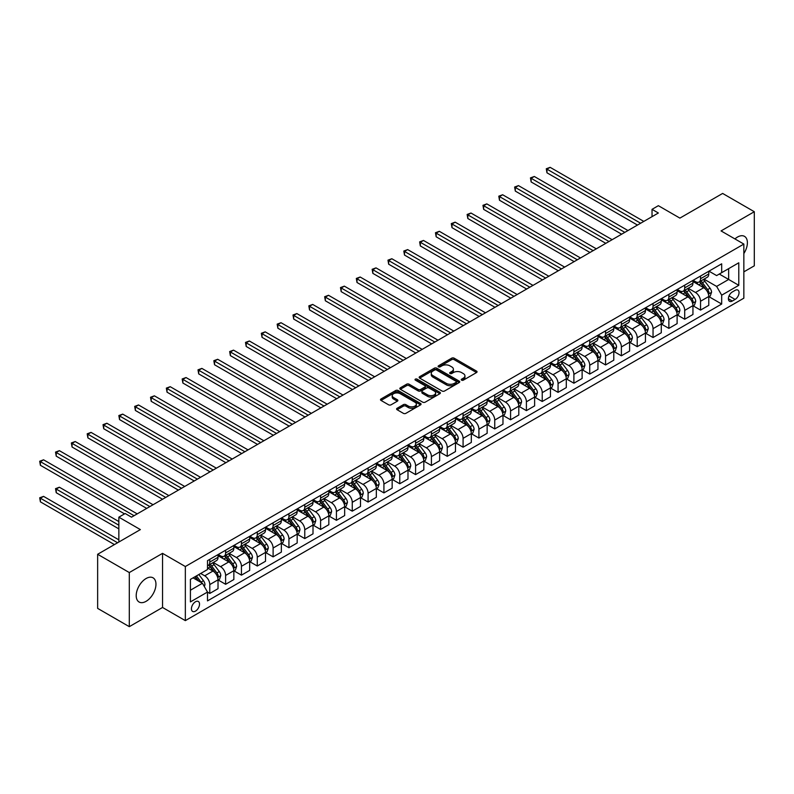 <?xml version="1.0" encoding="UTF-8"?>
<svg xmlns="http://www.w3.org/2000/svg" width="794" height="794" viewBox="0 0 794 794"><rect width="100%" height="100%" fill="white"/><g stroke="black" fill="none" stroke-linecap="round" stroke-linejoin="round"><path stroke-width="1.19" d="M461.592 380.167A1.231 0.715 0 0 0 463.339 380.167L476.539 372.545A1.757 1.012 0 0 0 477.055 371.82A1.757 1.012 0 0 0 476.539 371.106L454.168 358.183A1.757 1.012 0 0 0 451.677 358.183L438.467 365.816A1.231 0.715 0 0 0 438.109 366.312A1.231 0.715 0 0 0 438.467 366.818A1.231 0.715 0 0 0 440.213 366.818L441.921 365.836A5.627 3.245 0 0 1 449.88 365.836L451.746 366.907A5.627 3.245 0 0 1 453.394 369.2A5.627 3.245 0 0 1 451.746 371.503L450.029 372.485A1.231 0.715 0 0 0 449.672 372.991A1.231 0.715 0 0 0 450.029 373.488A1.231 0.715 0 0 0 451.776 373.488L453.483 372.505A5.627 3.245 0 0 1 461.433 372.505L463.299 373.587A5.627 3.245 0 0 1 464.947 375.88A5.627 3.245 0 0 1 463.299 378.172L461.592 379.165A1.231 0.715 0 0 0 461.235 379.661A1.231 0.715 0 0 0 461.592 380.167L461.592 379.165M146.086 601.326A13.974 8.069 120 0 0 155.207 589.019A13.974 8.069 120 0 0 153.063 577.824A13.974 8.069 120 0 0 146.086 578.518A13.974 8.069 120 0 0 136.955 590.825A13.974 8.069 120 0 0 139.099 602.021A13.974 8.069 120 0 0 146.086 601.326M743.849 253.554A13.974 8.069 120 0 0 744.504 236.364A13.974 8.069 120 0 0 737.517 237.049A13.974 8.069 120 0 0 734.946 238.934M195.473 611.132A5.727 3.305 120 0 0 199.215 606.08A5.727 3.305 120 0 0 198.341 601.485A5.727 3.305 120 0 0 195.473 601.773A5.727 3.305 120 0 0 191.731 606.814A5.727 3.305 120 0 0 192.605 611.41A5.727 3.305 120 0 0 195.473 611.132M397.109 408.285A1.757 1.012 0 0 0 396.593 408.999A1.757 1.012 0 0 0 397.109 409.714L403.382 413.346A1.757 1.012 0 0 0 405.873 413.346L420.542 404.871A1.757 1.012 0 0 0 421.058 404.156A1.757 1.012 0 0 0 420.542 403.441L398.161 390.519A1.757 1.012 0 0 0 395.68 390.519L381.011 398.985A1.757 1.012 0 0 0 380.495 399.71A1.757 1.012 0 0 0 381.011 400.424L388.594 404.801A1.757 1.012 0 0 0 391.075 404.801L397.357 401.178A1.757 1.012 0 0 0 397.873 400.464A1.757 1.012 0 0 0 397.357 399.739L393.596 397.576A4.704 2.719 0 0 1 392.216 395.65A4.704 2.719 0 0 1 395.124 393.139A4.704 2.719 0 0 1 400.245 393.735L414.974 402.24A4.704 2.719 0 0 1 416.354 404.156A4.704 2.719 0 0 1 413.456 406.667A4.704 2.719 0 0 1 408.324 406.071L405.873 404.662A1.757 1.012 0 0 0 403.382 404.662L397.109 408.285L397.109 409.714M743.849 271.856L754.3 265.821L754.3 211.72L722.639 193.438L679.892 218.112L658.365 205.686L652.033 209.338L658.365 213L131.516 517.172L125.184 513.51L118.852 517.172L118.852 542.034M129.303 572.553L129.303 626.664L162.542 607.47L162.542 553.358L129.303 572.553L97.642 554.281L140.379 529.598L118.852 517.172M162.542 553.358L185.339 566.529L743.849 244.076L743.849 298.177L185.339 620.63L185.339 566.529M754.3 211.72L721.051 230.915L743.849 244.076M442.05 391.025A1.757 1.012 0 0 0 444.531 391.025L459.2 382.549A1.757 1.012 0 0 0 459.716 381.835A1.757 1.012 0 0 0 459.2 381.12L436.829 368.198A1.757 1.012 0 0 0 434.338 368.198L419.669 376.664A1.757 1.012 0 0 0 419.153 377.388A1.757 1.012 0 0 0 419.669 378.103L442.05 391.025M415.867 380.435A1.231 0.715 0 0 1 417.118 380.604L417.118 379.145L439.866 392.276A1.757 1.012 0 0 1 440.382 393A1.757 1.012 0 0 1 439.866 393.715L425.197 402.181A1.757 1.012 0 0 1 422.716 402.181L400.335 389.268L400.335 387.829A1.757 1.012 0 0 0 399.829 388.544A1.757 1.012 0 0 0 400.335 389.268M400.335 387.829L406.617 384.207A1.757 1.012 0 0 1 409.099 384.207L418.18 389.447A1.757 1.012 0 0 0 420.661 389.447L424.83 387.035A1.757 1.012 0 0 0 425.346 386.321A1.757 1.012 0 0 0 424.83 385.606L415.381 380.147A1.231 0.715 0 0 1 415.024 379.651A1.231 0.715 0 0 1 415.778 378.986A1.231 0.715 0 0 1 417.118 379.145M129.303 626.664L97.642 608.383L97.642 554.281M735.115 290.356L732.326 291.964A5.548 3.206 120 0 0 728.703 296.857A5.548 3.206 120 0 0 729.547 301.303A5.548 3.206 120 0 0 732.326 301.035L735.115 299.427A5.548 3.206 120 0 0 738.738 294.534A5.548 3.206 120 0 0 737.894 290.078A5.548 3.206 120 0 0 735.115 290.356M708.963 271.161L716.625 275.587L721.686 272.66L721.686 263.816L207.502 560.673L207.502 569.526L190.411 579.392L190.411 601.912L207.502 592.046L207.502 600.889L721.686 304.033L721.686 295.179L716.625 286.406L704.03 279.141M721.686 272.66L738.787 262.794L738.787 285.314L721.686 295.179M162.542 607.47L185.339 620.63M652.033 209.338L652.033 216.653M719.285 274.049L728.654 279.458L728.654 268.64L738.787 262.794M716.625 286.406L728.654 279.458L738.787 285.314M190.411 590.22L202.44 583.272L193.071 577.853M207.502 592.116L209.785 593.436L209.785 584.582A7.166 4.139 -120 0 0 204.723 575.809L200.664 573.466M209.785 593.436L218.022 588.682L218.022 579.828A7.166 4.139 -120 0 0 212.951 571.055L207.502 567.918M218.211 580.017L225.615 584.295L225.615 575.442A7.166 4.139 -120 0 0 220.553 566.668L213.278 562.47M225.615 584.295L233.853 579.541L233.853 570.697A7.166 4.139 -120 0 0 228.781 561.914L218.022 555.701M234.041 570.876L241.445 575.154L241.445 566.311A7.166 4.139 -120 0 0 236.384 557.527L229.109 553.329M241.445 575.154L249.683 570.4L249.683 561.557A7.166 4.139 -120 0 0 244.612 552.783L233.853 546.56M249.872 561.735L257.276 566.013L257.276 557.17A7.166 4.139 -120 0 0 252.214 548.396L244.939 544.188M257.276 566.013L265.514 561.259L265.514 552.416A7.166 4.139 -120 0 0 260.442 543.642L249.683 537.429M265.702 552.594L273.106 556.872L273.106 548.029A7.166 4.139 -120 0 0 268.044 539.255L260.769 535.057M273.106 556.872L281.344 552.118L281.344 543.275A7.166 4.139 -120 0 0 276.272 534.501L265.514 528.288M281.533 543.453L288.937 547.731L288.937 538.888A7.166 4.139 -120 0 0 283.875 530.114L276.6 525.916M288.937 547.731L297.174 542.977L297.174 534.134A7.166 4.139 -120 0 0 292.103 525.36L281.344 519.147M297.363 534.312L304.767 538.59L304.767 529.747A7.166 4.139 -120 0 0 299.705 520.973L292.43 516.775M304.767 538.59L313.005 533.846L313.005 524.993A7.166 4.139 -120 0 0 307.933 516.219L297.174 510.006M313.193 525.181L320.597 529.459L320.597 520.606A7.166 4.139 -120 0 0 315.536 511.832L308.261 507.634M320.597 529.459L328.835 524.705L328.835 515.852A7.166 4.139 -120 0 0 323.763 507.078L313.005 500.865M329.024 516.04L336.428 520.318L336.428 511.465A7.166 4.139 -120 0 0 331.366 502.691L324.091 498.493M336.428 520.318L344.665 515.564L344.665 506.711A7.166 4.139 -120 0 0 339.594 497.937L328.835 491.724M344.854 506.9L352.258 511.177L352.258 502.324A7.166 4.139 -120 0 0 347.196 493.55L339.921 489.352M352.258 511.177L360.496 506.423L360.496 497.57A7.166 4.139 -120 0 0 355.424 488.796L344.665 482.583M360.684 497.759L368.088 502.036L368.088 493.183A7.166 4.139 -120 0 0 363.027 484.409L355.752 480.211M368.088 502.036L376.326 497.282L376.326 488.439A7.166 4.139 -120 0 0 371.255 479.665L360.496 473.442M376.515 488.618L383.919 492.895L383.919 484.052A7.166 4.139 -120 0 0 378.857 475.269L371.582 471.07M383.919 492.895L392.157 488.141L392.157 479.298A7.166 4.139 -120 0 0 387.095 470.524L376.326 464.301M392.345 479.477L399.759 483.754L399.759 474.911A7.166 4.139 -120 0 0 394.687 466.138L387.412 461.929M399.759 483.754L407.987 479L407.987 470.157A7.166 4.139 -120 0 0 402.925 461.383L392.157 455.17M408.176 470.336L415.59 474.613L415.59 465.77A7.166 4.139 -120 0 0 410.518 456.997L403.243 452.798M415.59 474.613L423.817 469.859L423.817 461.016A7.166 4.139 -120 0 0 418.756 452.243L407.987 446.029M424.006 461.195L431.42 465.473L431.42 456.629A7.166 4.139 -120 0 0 426.348 447.856L419.073 443.657M431.42 465.473L439.648 460.719L439.648 451.875A7.166 4.139 -120 0 0 434.586 443.102L423.817 436.889M439.836 452.054L447.25 456.332L447.25 447.488A7.166 4.139 -120 0 0 442.179 438.715L434.904 434.517M447.25 456.332L455.478 451.588L455.478 442.734A7.166 4.139 -120 0 0 450.416 433.961L439.648 427.748M455.667 442.923L463.081 447.201L463.081 438.348A7.166 4.139 -120 0 0 458.009 429.574L450.734 425.376M463.081 447.201L471.308 442.447L471.308 433.593A7.166 4.139 -120 0 0 466.247 424.82L455.478 418.607M471.497 433.782L478.911 438.06L478.911 429.207A7.166 4.139 -120 0 0 473.839 420.433L466.564 416.235M478.911 438.06L487.139 433.306L487.139 424.453A7.166 4.139 -120 0 0 482.077 415.679L471.308 409.466M487.327 424.641L494.741 428.919L494.741 420.066A7.166 4.139 -120 0 0 489.67 411.292L482.395 407.094M494.741 428.919L502.969 424.165L502.969 415.312A7.166 4.139 -120 0 0 497.907 406.538L487.139 400.325M503.158 415.5L510.572 419.778L510.572 410.925A7.166 4.139 -120 0 0 505.5 402.151L498.235 397.953M510.572 419.778L518.8 415.024L518.8 406.181A7.166 4.139 -120 0 0 513.738 397.407L502.969 391.184M518.988 406.359L526.402 410.637L526.402 401.794A7.166 4.139 -120 0 0 521.33 393.01L514.065 388.812M526.402 410.637L534.63 405.883L534.63 397.04A7.166 4.139 -120 0 0 529.568 388.266L518.8 382.043M534.819 397.218L542.233 401.496L542.233 392.653A7.166 4.139 -120 0 0 537.161 383.879L529.896 379.671M542.233 401.496L550.46 396.742L550.46 387.899A7.166 4.139 -120 0 0 545.399 379.125L534.63 372.912M550.649 388.077L558.063 392.355L558.063 383.512A7.166 4.139 -120 0 0 553.001 374.738L545.726 370.54M558.063 392.355L566.291 387.601L566.291 378.758A7.166 4.139 -120 0 0 561.229 369.984L550.46 363.771M566.479 378.937L573.893 383.214L573.893 374.371A7.166 4.139 -120 0 0 568.832 365.597L561.557 361.399M573.893 383.214L582.121 378.46L582.121 369.617A7.166 4.139 -120 0 0 577.059 360.843L566.291 354.63M582.32 369.796L589.724 374.073L589.724 365.23A7.166 4.139 -120 0 0 584.662 356.456L577.387 352.258M589.724 374.073L597.951 369.329L597.951 360.476A7.166 4.139 -120 0 0 592.89 351.702L582.121 345.489M598.15 360.665L605.554 364.942L605.554 356.089A7.166 4.139 -120 0 0 600.492 347.315L593.217 343.117M605.554 364.942L613.782 360.188L613.782 351.335A7.166 4.139 -120 0 0 608.72 342.561L597.951 336.348M613.98 351.524L621.384 355.801L621.384 346.948A7.166 4.139 -120 0 0 616.323 338.175L609.048 333.976M621.384 355.801L629.612 351.047L629.612 342.194A7.166 4.139 -120 0 0 624.55 333.42L613.782 327.207M629.811 342.383L637.215 346.66L637.215 337.807A7.166 4.139 -120 0 0 632.153 329.034L624.878 324.835M637.215 346.66L645.453 341.906L645.453 333.053A7.166 4.139 -120 0 0 640.381 324.28L629.612 318.066M645.641 333.242L653.045 337.519L653.045 328.666A7.166 4.139 -120 0 0 647.983 319.893L640.708 315.694M653.045 337.519L661.283 332.765L661.283 323.922A7.166 4.139 -120 0 0 656.211 315.149L645.453 308.926M661.471 324.101L668.876 328.379L668.876 319.535A7.166 4.139 -120 0 0 663.814 310.762L656.539 306.553M668.876 328.379L677.113 323.624L677.113 314.781A7.166 4.139 -120 0 0 672.042 306.008L661.283 299.785M677.302 314.96L684.706 319.238L684.706 310.394A7.166 4.139 -120 0 0 679.644 301.621L672.369 297.422M684.706 319.238L692.944 314.484L692.944 305.64A7.166 4.139 -120 0 0 687.872 296.867L677.113 290.654M693.132 305.819L700.536 310.097L700.536 301.254A7.166 4.139 -120 0 0 695.475 292.48L688.2 288.282M700.536 310.097L708.774 305.343L708.774 296.499A7.166 4.139 -120 0 0 703.702 287.726L692.944 281.513M693.132 280.302L695.475 281.652A7.166 4.139 -120 0 0 699.057 282.009A7.166 4.139 -120 0 0 700.536 278.734L700.536 276.024M677.302 289.443L679.644 290.793A7.166 4.139 -120 0 0 683.227 291.15A7.166 4.139 -120 0 0 684.706 287.875L684.706 285.165M661.471 298.584L663.814 299.933A7.166 4.139 -120 0 0 667.397 300.291A7.166 4.139 -120 0 0 668.876 297.006L668.876 294.306M645.641 307.725L647.983 309.074A7.166 4.139 -120 0 0 651.566 309.432A7.166 4.139 -120 0 0 653.045 306.147L653.045 303.447M629.811 316.866L632.153 318.215A7.166 4.139 -120 0 0 635.736 318.573A7.166 4.139 -120 0 0 637.215 315.287L637.215 312.588M613.98 326.006L616.323 327.356A7.166 4.139 -120 0 0 619.906 327.714A7.166 4.139 -120 0 0 621.384 324.428L621.384 321.729M598.15 335.137L600.492 336.497A7.166 4.139 -120 0 0 604.075 336.845A7.166 4.139 -120 0 0 605.554 333.569L605.554 330.86M582.31 344.278L584.662 345.638A7.166 4.139 -120 0 0 588.235 345.986A7.166 4.139 -120 0 0 589.724 342.71L589.724 340.001M566.479 353.419L568.832 354.769A7.166 4.139 -120 0 0 572.405 355.126A7.166 4.139 -120 0 0 573.893 351.851L573.893 349.142M550.649 362.56L553.001 363.91A7.166 4.139 -120 0 0 556.574 364.267A7.166 4.139 -120 0 0 558.063 360.992L558.063 358.283M534.819 371.701L537.161 373.051A7.166 4.139 -120 0 0 540.744 373.408A7.166 4.139 -120 0 0 542.233 370.133L542.233 367.423M518.988 380.842L521.33 382.192A7.166 4.139 -120 0 0 524.913 382.549A7.166 4.139 -120 0 0 526.402 379.264L526.402 376.564M503.158 389.983L505.5 391.333A7.166 4.139 -120 0 0 509.083 391.69A7.166 4.139 -120 0 0 510.572 388.405L510.572 385.705M487.327 399.124L489.67 400.474A7.166 4.139 -120 0 0 493.253 400.831A7.166 4.139 -120 0 0 494.741 397.546L494.741 394.846M471.497 408.265L473.839 409.615A7.166 4.139 -120 0 0 477.422 409.972A7.166 4.139 -120 0 0 478.911 406.687L478.911 403.987M455.667 417.396L458.009 418.756A7.166 4.139 -120 0 0 461.592 419.103A7.166 4.139 -120 0 0 463.081 415.828L463.081 413.118M439.836 426.537L442.179 427.897A7.166 4.139 -120 0 0 445.762 428.244A7.166 4.139 -120 0 0 447.25 424.969L447.25 422.259M424.006 435.678L426.348 437.028A7.166 4.139 -120 0 0 429.931 437.385A7.166 4.139 -120 0 0 431.42 434.11L431.42 431.4M408.176 444.819L410.518 446.168A7.166 4.139 -120 0 0 414.101 446.526A7.166 4.139 -120 0 0 415.59 443.251L415.59 440.541M392.345 453.96L394.687 455.309A7.166 4.139 -120 0 0 398.27 455.667A7.166 4.139 -120 0 0 399.759 452.391L399.759 449.682M376.515 463.101L378.857 464.45A7.166 4.139 -120 0 0 382.44 464.808A7.166 4.139 -120 0 0 383.919 461.522L383.919 458.823M360.684 472.241L363.027 473.591A7.166 4.139 -120 0 0 366.61 473.949A7.166 4.139 -120 0 0 368.088 470.663L368.088 467.964M344.854 481.382L347.196 482.732A7.166 4.139 -120 0 0 350.779 483.089A7.166 4.139 -120 0 0 352.258 479.804L352.258 477.105M329.024 490.513L331.366 491.873A7.166 4.139 -120 0 0 334.949 492.23A7.166 4.139 -120 0 0 336.428 488.945L336.428 486.246M313.193 499.654L315.536 501.014A7.166 4.139 -120 0 0 319.119 501.361A7.166 4.139 -120 0 0 320.597 498.086L320.597 495.377M297.363 508.795L299.705 510.155A7.166 4.139 -120 0 0 303.288 510.502A7.166 4.139 -120 0 0 304.767 507.227L304.767 504.518M281.533 517.936L283.875 519.286A7.166 4.139 -120 0 0 287.458 519.643A7.166 4.139 -120 0 0 288.937 516.368L288.937 513.658M265.702 527.077L268.044 528.427A7.166 4.139 -120 0 0 271.627 528.784A7.166 4.139 -120 0 0 273.106 525.509L273.106 522.799M249.872 536.218L252.214 537.568A7.166 4.139 -120 0 0 255.797 537.925A7.166 4.139 -120 0 0 257.276 534.65L257.276 531.94M234.041 545.359L236.384 546.709A7.166 4.139 -120 0 0 239.967 547.066A7.166 4.139 -120 0 0 241.445 543.781L241.445 541.081M218.211 554.5L220.553 555.85A7.166 4.139 -120 0 0 224.136 556.207A7.166 4.139 -120 0 0 225.615 552.922L225.615 550.222M708.963 296.678L721.686 304.033M699.057 282.009L707.285 277.255A7.166 4.139 -120 0 0 708.774 273.98L708.774 271.27M683.227 291.15L691.455 286.396A7.166 4.139 -120 0 0 692.944 283.121L692.944 280.411M667.397 300.291L675.625 295.537A7.166 4.139 -120 0 0 677.113 292.261L677.113 289.552M651.566 309.432L659.794 304.678A7.166 4.139 -120 0 0 661.283 301.402L661.283 298.693M635.736 318.573L643.964 313.819A7.166 4.139 -120 0 0 645.453 310.533L645.453 307.834M619.906 327.714L628.133 322.959A7.166 4.139 -120 0 0 629.612 319.674L629.612 316.975M604.075 336.845L612.303 332.1A7.166 4.139 -120 0 0 613.782 328.815L613.782 326.116M588.235 345.986L596.473 341.231A7.166 4.139 -120 0 0 597.951 337.956L597.951 335.247M572.405 355.126L580.642 350.372A7.166 4.139 -120 0 0 582.121 347.097L582.121 344.388M556.574 364.267L564.812 359.513A7.166 4.139 -120 0 0 566.291 356.238L566.291 353.529M540.744 373.408L548.982 368.654A7.166 4.139 -120 0 0 550.46 365.379L550.46 362.669M524.913 382.549L533.151 377.795A7.166 4.139 -120 0 0 534.63 374.52L534.63 371.81M509.083 391.69L517.321 386.936A7.166 4.139 -120 0 0 518.8 383.651L518.8 380.951M493.253 400.831L501.49 396.077A7.166 4.139 -120 0 0 502.969 392.792L502.969 390.092M477.422 409.972L485.66 405.218A7.166 4.139 -120 0 0 487.139 401.933L487.139 399.233M461.592 419.103L469.83 414.359A7.166 4.139 -120 0 0 471.308 411.074L471.308 408.374M445.762 428.244L453.999 423.49A7.166 4.139 -120 0 0 455.478 420.215L455.478 417.505M429.931 437.385L438.169 432.631A7.166 4.139 -120 0 0 439.648 429.356L439.648 426.646M414.101 446.526L422.329 441.772A7.166 4.139 -120 0 0 423.817 438.496L423.817 435.787M398.27 455.667L406.498 450.913A7.166 4.139 -120 0 0 407.987 447.637L407.987 444.928M382.44 464.808L390.668 460.054A7.166 4.139 -120 0 0 392.157 456.778L392.157 454.069M366.61 473.949L374.837 469.194A7.166 4.139 -120 0 0 376.326 465.909L376.326 463.21M350.779 483.089L359.007 478.335A7.166 4.139 -120 0 0 360.496 475.05L360.496 472.351M334.949 492.23L343.177 487.476A7.166 4.139 -120 0 0 344.665 484.191L344.665 481.492M319.119 501.361L327.346 496.617A7.166 4.139 -120 0 0 328.835 493.332L328.835 490.632M303.288 510.502L311.516 505.748A7.166 4.139 -120 0 0 313.005 502.473L313.005 499.763M287.458 519.643L295.686 514.889A7.166 4.139 -120 0 0 297.174 511.614L297.174 508.904M271.627 528.784L279.855 524.03A7.166 4.139 -120 0 0 281.344 520.755L281.344 518.045M255.797 537.925L264.025 533.171A7.166 4.139 -120 0 0 265.514 529.896L265.514 527.186M239.967 547.066L248.194 542.312A7.166 4.139 -120 0 0 249.683 539.037L249.683 536.327M224.136 556.207L232.364 551.453A7.166 4.139 -120 0 0 233.853 548.168L233.853 545.468M207.502 565.636A7.166 4.139 -120 0 0 208.306 565.348L216.534 560.594A7.166 4.139 -120 0 0 218.022 557.309L218.022 554.609M208.306 565.348A7.166 4.139 -120 0 0 209.785 562.063L209.785 559.363M202.44 583.272L207.502 592.046M462.088 380.336L463.299 379.641A5.627 3.245 0 0 0 464.947 377.339L464.947 375.88M453.394 369.2L453.394 370.669A5.627 3.245 0 0 1 451.746 372.962L450.526 373.666M476.519 372.555L454.168 359.652A1.757 1.012 0 0 0 451.677 359.652L438.963 366.987M459.2 381.12L459.2 382.549L436.829 369.667A1.757 1.012 0 0 0 434.338 369.667L419.689 378.113L419.669 376.664M456.093 382.341A1.231 0.715 0 0 0 456.451 381.835A1.231 0.715 0 0 0 456.093 381.328L436.452 369.994A1.231 0.715 0 0 0 434.715 369.994L432.909 371.036A5.627 3.245 0 0 0 431.261 373.329A5.627 3.245 0 0 0 432.909 375.631L446.337 383.383A5.627 3.245 0 0 0 454.287 383.383L456.093 382.341L456.093 383.8A1.231 0.715 0 0 0 456.451 383.294L456.451 381.835M431.261 373.329L431.261 374.798A5.627 3.245 0 0 0 432.909 377.09L432.909 375.631M456.093 383.8L454.287 384.842A5.627 3.245 0 0 1 446.337 384.842L432.909 377.09M400.365 389.278L406.617 385.666L406.617 384.207M425.346 386.321L425.346 387.78A1.757 1.012 0 0 1 424.83 388.504L420.661 390.906A1.757 1.012 0 0 1 418.18 390.906L409.099 385.666A1.757 1.012 0 0 0 406.617 385.666M417.118 380.604L439.846 393.725M427.599 394.876A4.704 2.719 0 0 0 432.72 395.472A4.704 2.719 0 0 0 435.618 392.961A4.704 2.719 0 0 0 434.249 391.045L429.058 388.048A1.757 1.012 0 0 0 426.567 388.048L422.408 390.45A1.757 1.012 0 0 0 421.892 391.164A1.757 1.012 0 0 0 422.408 391.879L427.599 394.876L427.599 396.345A4.704 2.719 0 0 0 432.72 396.931A4.704 2.719 0 0 0 435.618 394.419L435.618 392.961M421.892 391.164L421.892 392.633A1.757 1.012 0 0 0 422.408 393.348L422.408 391.879M427.599 396.345L422.408 393.348M416.354 404.156L416.354 405.615A4.704 2.719 0 0 1 413.456 408.126A4.704 2.719 0 0 1 408.324 407.54L405.873 406.121A1.757 1.012 0 0 0 403.382 406.121L397.129 409.734M392.216 395.65L392.216 397.109A4.704 2.719 0 0 0 393.596 399.035L393.596 397.576M397.357 399.739L397.357 401.178L393.596 399.035M420.542 403.441L420.542 404.871L398.161 391.978A1.757 1.012 0 0 0 395.68 391.978L381.031 400.434L381.011 398.985M708.774 296.787L710.293 295.914L711.553 292.261A4.744 2.739 -120 0 0 710.044 288.212L704.864 281.304A13.706 7.91 -120 0 0 703.375 279.518M698.224 284.56A13.706 7.91 -120 0 0 695.425 281.622M708.337 293.889L708.992 292.46A4.744 2.739 -120 0 0 707.633 289.602L702.462 282.694A13.706 7.91 -120 0 0 700.963 280.907M699.693 281.642A11.374 6.57 60 0 1 701.559 283.766L705.935 289.612M546.977 209.378L605.802 243.341L515.316 191.096L515.316 187.444L518.482 185.617L612.144 239.689M699.445 281.781A13.706 7.91 60 0 1 700.943 283.577L704.377 288.172M640.639 223.233L546.977 169.162L550.143 167.335L643.805 221.407M637.473 225.059L546.977 172.814L546.977 169.162L546.282 168.765L550.143 167.335M546.977 172.814L546.282 168.765M692.944 305.928L694.462 305.055L695.723 301.402A4.744 2.739 -120 0 0 694.214 297.353L689.033 290.445A13.706 7.91 -120 0 0 687.544 288.659M682.393 293.701A13.706 7.91 -120 0 0 679.595 290.763M692.507 303.02L693.162 301.601A4.744 2.739 -120 0 0 691.802 298.743L686.631 291.835A13.706 7.91 -120 0 0 685.133 290.048M683.862 290.783A11.374 6.57 60 0 1 685.728 292.907L690.105 298.752M531.146 218.519L589.972 252.482L499.486 200.237L499.486 196.584L502.652 194.758L596.314 248.83M683.614 290.922A13.706 7.91 60 0 1 685.113 292.718L688.547 297.303M677.113 315.069L678.632 314.196L679.892 310.533A4.744 2.739 -120 0 0 678.384 306.494L673.203 299.586A13.706 7.91 -120 0 0 671.714 297.8M666.563 302.842A13.706 7.91 -120 0 0 663.754 299.904M676.677 312.161L677.332 310.742A4.744 2.739 -120 0 0 675.972 307.883L670.801 300.976A13.706 7.91 -120 0 0 669.302 299.189M668.032 299.924A11.374 6.57 60 0 1 669.898 302.048L674.275 307.893M515.316 227.66L574.141 261.623L483.655 209.378L483.655 205.725L486.821 203.889L580.474 257.961M667.784 300.063A13.706 7.91 60 0 1 669.282 301.859L672.716 306.444M661.283 324.21L662.801 323.337L664.062 319.674A4.744 2.739 -120 0 0 662.553 315.635L657.372 308.727A13.706 7.91 -120 0 0 655.884 306.941M650.733 311.982A13.706 7.91 -120 0 0 647.924 309.045M660.846 321.302L661.501 319.883A4.744 2.739 -120 0 0 660.142 317.024L654.971 310.117A13.706 7.91 -120 0 0 653.472 308.33M652.202 309.065A11.374 6.57 60 0 1 654.067 311.188L658.444 317.034M499.486 236.801L558.311 270.764L467.825 218.519L467.825 214.866L470.991 213.03L564.643 267.102M651.953 309.203A13.706 7.91 60 0 1 653.452 310.99L656.886 315.585M624.809 232.374L531.146 178.303L534.312 176.476L627.975 230.548M621.642 234.2L531.146 181.955L531.146 178.303L530.452 177.896L534.312 176.476M531.146 181.955L530.452 177.896M608.978 241.515L514.621 187.037L518.482 185.617M515.316 191.096L514.621 187.037M593.148 250.656L498.791 196.178L502.652 194.758M499.486 200.237L498.791 196.178M645.453 333.351L646.971 332.478L648.232 328.815A4.744 2.739 -120 0 0 646.723 324.776L641.542 317.868A13.706 7.91 -120 0 0 640.053 316.081M634.902 321.123A13.706 7.91 -120 0 0 632.093 318.186M645.016 330.443L645.671 329.024A4.744 2.739 -120 0 0 644.311 326.165L639.14 319.257A13.706 7.91 -120 0 0 637.642 317.471M636.371 318.205A11.374 6.57 60 0 1 638.237 320.329L642.614 326.175M483.655 245.942L542.481 279.905L451.994 227.66L451.994 223.997L455.161 222.171L548.813 276.243M636.123 318.344A13.706 7.91 60 0 1 637.622 320.131L641.056 324.726M577.307 259.797L482.96 205.318L486.821 203.889M483.655 209.378L482.96 205.318M629.612 342.492L631.141 341.609L632.401 337.956A4.744 2.739 -120 0 0 630.893 333.917L625.712 327.009A13.706 7.91 -120 0 0 624.223 325.212M619.072 330.264A13.706 7.91 -120 0 0 616.263 327.327M629.185 339.584L629.841 338.155A4.744 2.739 -120 0 0 628.481 335.306L623.31 328.398A13.706 7.91 -120 0 0 621.811 326.602M620.541 327.346A11.374 6.57 60 0 1 622.407 329.46L626.784 335.306M467.825 255.073L526.65 289.036L436.164 236.801L436.164 233.138L439.33 231.312L532.982 285.383M620.293 327.485A13.706 7.91 60 0 1 621.791 329.272L625.225 333.867M561.477 268.928L467.13 214.459L470.991 213.03M467.825 218.519L467.13 214.459M613.782 351.633L615.31 350.75L616.571 347.097A4.744 2.739 -120 0 0 615.062 343.058L609.881 336.15A13.706 7.91 -120 0 0 608.383 334.353M603.241 339.395A13.706 7.91 -120 0 0 600.433 336.467M613.355 348.725L614.01 347.296A4.744 2.739 -120 0 0 612.65 344.447L607.479 337.539A13.706 7.91 -120 0 0 605.981 335.743M604.71 336.477A11.374 6.57 60 0 1 606.576 338.601L610.953 344.447M451.994 264.213L510.82 298.177L420.334 245.942L420.334 242.279L423.5 240.453L517.152 294.524M604.462 336.626A13.706 7.91 60 0 1 605.961 338.413L609.395 343.008M545.647 278.069L451.3 223.6L455.161 222.171M451.994 227.66L451.3 223.6M597.951 360.774L599.48 359.89L600.74 356.238A4.744 2.739 -120 0 0 599.222 352.199L594.051 345.291A13.706 7.91 -120 0 0 592.552 343.494M587.411 348.536A13.706 7.91 -120 0 0 584.602 345.608M597.525 357.866L598.18 356.437A4.744 2.739 -120 0 0 596.82 353.588L591.649 346.68A13.706 7.91 -120 0 0 590.15 344.884M588.88 345.618A11.374 6.57 60 0 1 590.746 347.742L595.123 353.588M436.164 273.354L494.99 307.318L404.503 255.073L404.503 251.42L407.669 249.594L501.322 303.665M588.632 345.767A13.706 7.91 60 0 1 590.131 347.554L593.565 352.149M529.816 287.21L435.469 232.741L439.33 231.312M436.164 236.801L435.469 232.741M582.121 369.915L583.64 369.031L584.91 365.379A4.744 2.739 -120 0 0 583.391 361.339L578.221 354.432A13.706 7.91 -120 0 0 576.722 352.635M571.581 357.677A13.706 7.91 -120 0 0 568.772 354.739M581.694 367.007L582.349 365.577A4.744 2.739 -120 0 0 580.99 362.719L575.819 355.811A13.706 7.91 -120 0 0 574.32 354.025M573.05 354.759A11.374 6.57 60 0 1 574.916 356.883L579.292 362.729M420.334 282.495L479.159 316.459L388.673 264.213L388.673 260.561L391.839 258.735L485.491 312.806M572.802 354.898A13.706 7.91 60 0 1 574.29 356.695L577.734 361.29M513.986 296.351L419.639 241.882L423.5 240.453M420.334 245.942L419.639 241.882M566.291 379.046L567.809 378.172L569.08 374.52A4.744 2.739 -120 0 0 567.561 370.47L562.39 363.563A13.706 7.91 -120 0 0 560.892 361.776M555.75 366.818A13.706 7.91 -120 0 0 552.942 363.88M565.864 376.138L566.519 374.718A4.744 2.739 -120 0 0 565.159 371.86L559.988 364.952A13.706 7.91 -120 0 0 558.49 363.166M557.209 363.9A11.374 6.57 60 0 1 559.085 366.024L563.462 371.87M404.503 291.636L463.329 325.6L372.843 273.354L372.843 269.702L376.009 267.876L469.661 321.947M556.971 364.039A13.706 7.91 60 0 1 558.46 365.836L561.904 370.421M498.156 305.492L403.809 251.023L407.669 249.594M404.503 255.073L403.809 251.023M550.46 388.187L551.979 387.313L553.249 383.651A4.744 2.739 -120 0 0 551.731 379.611L546.56 372.704A13.706 7.91 -120 0 0 545.061 370.917M539.92 375.959A13.706 7.91 -120 0 0 537.111 373.021M550.034 385.279L550.689 383.859A4.744 2.739 -120 0 0 549.329 381.001L544.158 374.093A13.706 7.91 -120 0 0 542.659 372.307M541.379 373.041A11.374 6.57 60 0 1 543.255 375.165L547.632 381.011M388.673 300.777L447.498 334.74L357.012 282.495L357.012 278.843L360.178 277.017L453.831 331.088M541.141 373.18A13.706 7.91 60 0 1 542.63 374.976L546.074 379.562M482.325 314.632L387.978 260.154L391.839 258.735M388.673 264.213L387.978 260.154M534.63 397.328L536.149 396.454L537.419 392.792A4.744 2.739 -120 0 0 535.9 388.752L530.729 381.845A13.706 7.91 -120 0 0 529.231 380.058M524.09 385.1A13.706 7.91 -120 0 0 521.281 382.162M534.203 394.419L534.858 393A4.744 2.739 -120 0 0 533.499 390.142L528.318 383.234A13.706 7.91 -120 0 0 526.829 381.448M525.549 382.182A11.374 6.57 60 0 1 527.424 384.306L531.801 390.152M372.843 309.918L431.668 343.881L341.182 291.636L341.182 287.984L344.348 286.148L438 340.219M525.31 382.321A13.706 7.91 60 0 1 526.799 384.117L530.243 388.703M466.495 323.773L372.148 269.295L376.009 267.876M372.843 273.354L372.148 269.295M518.8 406.468L520.318 405.595L521.589 401.933A4.744 2.739 -120 0 0 520.07 397.893L514.899 390.985A13.706 7.91 -120 0 0 513.4 389.199M508.259 394.241A13.706 7.91 -120 0 0 505.45 391.303M518.373 403.56L519.028 402.141A4.744 2.739 -120 0 0 517.668 399.283L512.487 392.375A13.706 7.91 -120 0 0 510.999 390.588M509.718 391.323A11.374 6.57 60 0 1 511.584 393.447L515.971 399.293M357.012 319.059L415.838 353.022L325.351 300.777L325.351 297.125L328.518 295.289L422.17 349.36M509.48 391.462A13.706 7.91 60 0 1 510.969 393.248L514.413 397.844M450.664 332.914L356.317 278.436L360.178 277.017M357.012 282.495L356.317 278.436M502.969 415.609L504.488 414.736L505.758 411.074A4.744 2.739 -120 0 0 504.24 407.034L499.069 400.126A13.706 7.91 -120 0 0 497.57 398.34M492.429 403.382A13.706 7.91 -120 0 0 489.62 400.444M502.542 412.701L503.198 411.282A4.744 2.739 -120 0 0 501.838 408.424L496.657 401.516A13.706 7.91 -120 0 0 495.168 399.729M493.888 400.464A11.374 6.57 60 0 1 495.754 402.588L500.141 408.434M341.182 328.2L400.007 362.163L309.521 309.918L309.521 306.256L312.687 304.43L406.339 358.501M493.65 400.603A13.706 7.91 60 0 1 495.138 402.389L498.582 406.985M434.834 342.055L340.487 287.577L344.348 286.148M341.182 291.636L340.487 287.577M487.139 424.75L488.657 423.867L489.928 420.215A4.744 2.739 -120 0 0 488.409 416.175L483.238 409.267A13.706 7.91 -120 0 0 481.74 407.471M476.599 412.523A13.706 7.91 -120 0 0 473.79 409.585M486.712 421.842L487.367 420.413A4.744 2.739 -120 0 0 486.007 417.565L480.827 410.657A13.706 7.91 -120 0 0 479.338 408.86M478.057 409.605A11.374 6.57 60 0 1 479.923 411.719L484.31 417.565M325.351 337.331L384.177 371.294L293.691 319.059L293.691 315.397L296.857 313.57L390.509 367.642M477.819 409.744A13.706 7.91 60 0 1 479.308 411.53L482.752 416.125M419.004 351.186L324.657 296.718L328.518 295.289M325.351 300.777L324.657 296.718M471.308 433.891L472.827 433.008L474.097 429.356A4.744 2.739 -120 0 0 472.579 425.316L467.408 418.408A13.706 7.91 -120 0 0 465.909 416.612M460.768 421.654A13.706 7.91 -120 0 0 457.959 418.726M470.882 430.983L471.537 429.554A4.744 2.739 -120 0 0 470.177 426.706L464.996 419.798A13.706 7.91 -120 0 0 463.507 418.001M462.227 418.736A11.374 6.57 60 0 1 464.093 420.86L468.48 426.706M309.521 346.472L368.347 380.435L277.86 328.2L277.86 324.538L281.026 322.711L374.679 376.783M461.989 418.885A13.706 7.91 60 0 1 463.478 420.671L466.922 425.266M403.173 360.327L308.826 305.859L312.687 304.43M309.521 309.918L308.826 305.859M455.478 443.032L456.997 442.149L458.267 438.496A4.744 2.739 -120 0 0 456.749 434.457L451.578 427.549A13.706 7.91 -120 0 0 450.079 425.753M444.938 430.795A13.706 7.91 -120 0 0 442.129 427.867M455.041 440.124L455.706 438.695A4.744 2.739 -120 0 0 454.347 435.846L449.166 428.939A13.706 7.91 -120 0 0 447.677 427.142M446.397 427.877A11.374 6.57 60 0 1 448.263 430.001L452.649 435.846M293.691 355.613L352.516 389.576L262.03 337.331L262.03 333.678L265.196 331.852L358.848 385.924M446.159 428.026A13.706 7.91 60 0 1 447.647 429.812L451.091 434.407M387.343 369.468L292.996 315L296.857 313.57M293.691 319.059L292.996 315M439.648 452.163L441.166 451.29L442.437 447.637A4.744 2.739 -120 0 0 440.918 443.588L435.747 436.68A13.706 7.91 -120 0 0 434.249 434.894M429.107 439.936A13.706 7.91 -120 0 0 426.299 436.998M439.211 449.265L439.876 447.836A4.744 2.739 -120 0 0 438.516 444.977L433.335 438.07A13.706 7.91 -120 0 0 431.847 436.283M430.566 437.018A11.374 6.57 60 0 1 432.432 439.142L436.809 444.987M277.86 364.754L336.686 398.717L246.2 346.472L246.2 342.819L249.366 340.993L343.018 395.065M430.328 437.157A13.706 7.91 60 0 1 431.817 438.953L435.261 443.548M371.513 378.609L277.166 324.141L281.026 322.711M277.86 328.2L277.166 324.141M423.817 461.304L425.336 460.431L426.606 456.778A4.744 2.739 -120 0 0 425.088 452.729L419.917 445.821A13.706 7.91 -120 0 0 418.418 444.035M413.277 449.076A13.706 7.91 -120 0 0 410.468 446.139M423.381 458.396L424.036 456.977A4.744 2.739 -120 0 0 422.686 454.118L417.505 447.211A13.706 7.91 -120 0 0 416.016 445.424M414.736 446.159A11.374 6.57 60 0 1 416.602 448.282L420.979 454.128M262.03 373.895L320.855 407.858L230.369 355.613L230.369 351.96L233.535 350.134L327.188 404.206M414.488 446.297A13.706 7.91 60 0 1 415.987 448.094L419.431 452.679M355.682 387.75L261.335 333.282L265.196 331.852M262.03 337.331L261.335 333.282M407.987 470.445L409.506 469.572L410.776 465.909A4.744 2.739 -120 0 0 409.257 461.87L404.086 454.962A13.706 7.91 -120 0 0 402.588 453.176M397.437 458.217A13.706 7.91 -120 0 0 394.638 455.28M407.55 467.537L408.205 466.118A4.744 2.739 -120 0 0 406.856 463.259L401.675 456.352A13.706 7.91 -120 0 0 400.186 454.565M398.906 455.299A11.374 6.57 60 0 1 400.772 457.423L405.148 463.269M246.2 383.036L305.025 416.999L214.539 364.754L214.539 361.101L217.705 359.275L311.357 413.346M398.657 455.438A13.706 7.91 60 0 1 400.156 457.235L403.6 461.82M339.852 396.891L245.495 342.413L249.366 340.993M246.2 346.472L245.495 342.413M392.157 479.586L393.675 478.713L394.946 475.05A4.744 2.739 -120 0 0 393.427 471.011L388.256 464.103A13.706 7.91 -120 0 0 386.757 462.316M381.606 467.358A13.706 7.91 -120 0 0 378.807 464.421M391.72 476.678L392.375 475.259A4.744 2.739 -120 0 0 391.025 472.4L385.844 465.492A13.706 7.91 -120 0 0 384.356 463.706M383.075 464.44A11.374 6.57 60 0 1 384.941 466.564L389.318 472.41M230.369 392.176L289.195 426.14L198.708 373.895L198.708 370.242L201.875 368.406L295.527 422.477M382.827 464.579A13.706 7.91 60 0 1 384.326 466.376L387.77 470.961M324.021 406.032L229.665 351.553L233.535 350.134M230.369 355.613L229.665 351.553M376.326 488.727L377.845 487.853L379.115 484.191A4.744 2.739 -120 0 0 377.597 480.152L372.426 473.244A13.706 7.91 -120 0 0 370.927 471.457M365.776 476.499A13.706 7.91 -120 0 0 362.977 473.561M375.89 485.819L376.545 484.4A4.744 2.739 -120 0 0 375.195 481.541L370.014 474.633A13.706 7.91 -120 0 0 368.515 472.847M367.245 473.581A11.374 6.57 60 0 1 369.111 475.705L373.488 481.551M214.539 401.317L273.364 435.281L182.878 383.036L182.878 379.373L186.044 377.547L279.696 431.618M366.997 473.72A13.706 7.91 60 0 1 368.495 475.507L371.939 480.102M308.191 415.173L213.834 360.694L217.705 359.275M214.539 364.754L213.834 360.694M360.496 497.868L362.014 496.994L363.285 493.332A4.744 2.739 -120 0 0 361.766 489.293L356.595 482.385A13.706 7.91 -120 0 0 355.097 480.598M349.946 485.64A13.706 7.91 -120 0 0 347.147 482.702M360.059 494.96L360.714 493.54A4.744 2.739 -120 0 0 359.354 490.682L354.184 483.774A13.706 7.91 -120 0 0 352.685 481.988M351.414 482.722A11.374 6.57 60 0 1 353.28 484.846L357.657 490.692M198.708 410.458L257.534 444.422L167.038 392.176L167.038 388.514L170.204 386.688L263.866 440.759M351.166 482.861A13.706 7.91 60 0 1 352.665 484.648L356.109 489.243M292.361 424.314L198.004 369.835L201.875 368.406M198.708 373.895L198.004 369.835M344.665 507.009L346.184 506.125L347.444 502.473A4.744 2.739 -120 0 0 345.936 498.434L340.755 491.526A13.706 7.91 -120 0 0 339.266 489.729M334.115 494.781A13.706 7.91 -120 0 0 331.316 491.843M344.229 504.101L344.884 502.671A4.744 2.739 -120 0 0 343.524 499.823L338.353 492.915A13.706 7.91 -120 0 0 336.854 491.119M335.584 491.863A11.374 6.57 60 0 1 337.45 493.977L341.827 499.823M182.878 419.589L241.704 453.553L151.207 401.317L151.207 397.655L154.373 395.829L248.036 449.9M335.336 492.002A13.706 7.91 60 0 1 336.835 493.789L340.279 498.384M276.53 433.445L182.173 378.976L186.044 377.547M182.878 383.036L182.173 378.976M328.835 516.15L330.354 515.266L331.614 511.614A4.744 2.739 -120 0 0 330.106 507.574L324.925 500.667A13.706 7.91 -120 0 0 323.436 498.87M318.285 503.912A13.706 7.91 -120 0 0 315.486 500.984M328.398 513.242L329.053 511.812A4.744 2.739 -120 0 0 327.694 508.964L322.523 502.056A13.706 7.91 -120 0 0 321.024 500.26M319.754 500.994A11.374 6.57 60 0 1 321.62 503.118L325.997 508.964M167.038 428.73L225.873 462.694L135.377 410.458L135.377 406.796L138.543 404.97L232.205 459.041M319.506 501.143A13.706 7.91 60 0 1 321.004 502.93L324.448 507.525M260.7 442.586L166.343 388.117L170.204 386.688M167.038 392.176L166.343 388.117M313.005 525.291L314.523 524.407L315.784 520.755A4.744 2.739 -120 0 0 314.275 516.715L309.094 509.808A13.706 7.91 -120 0 0 307.606 508.011M302.454 513.053A13.706 7.91 -120 0 0 299.656 510.125M312.568 522.383L313.223 520.953A4.744 2.739 -120 0 0 311.863 518.105L306.692 511.197A13.706 7.91 -120 0 0 305.194 509.401M303.923 510.135A11.374 6.57 60 0 1 305.789 512.259L310.166 518.105M151.207 437.871L210.043 471.834L119.547 419.589L119.547 415.937L122.713 414.111L216.375 468.182M303.675 510.284A13.706 7.91 60 0 1 305.174 512.07L308.608 516.666M244.87 451.726L150.513 397.258L154.373 395.829M151.207 401.317L150.513 397.258M297.174 534.422L298.693 533.548L299.953 529.896A4.744 2.739 -120 0 0 298.445 525.846L293.264 518.939A13.706 7.91 -120 0 0 291.775 517.152M286.624 522.194A13.706 7.91 -120 0 0 283.825 519.256M296.738 531.523L297.393 530.094A4.744 2.739 -120 0 0 296.033 527.236L290.862 520.328A13.706 7.91 -120 0 0 289.363 518.542M288.093 519.276A11.374 6.57 60 0 1 289.959 521.4L294.336 527.246M135.377 447.012L194.212 480.975L103.716 428.73L103.716 425.078L106.882 423.252L200.545 477.323M287.845 519.415A13.706 7.91 60 0 1 289.344 521.211L292.778 525.807M229.039 460.867L134.682 406.399L138.543 404.97M135.377 410.458L134.682 406.399M281.344 543.562L282.863 542.689L284.123 539.037A4.744 2.739 -120 0 0 282.614 534.987L277.434 528.079A13.706 7.91 -120 0 0 275.945 526.293M270.794 531.335A13.706 7.91 -120 0 0 267.995 528.397M280.907 540.654L281.562 539.235A4.744 2.739 -120 0 0 280.203 536.377L275.032 529.469A13.706 7.91 -120 0 0 273.533 527.682M272.263 528.417A11.374 6.57 60 0 1 274.128 530.541L278.505 536.387M119.547 456.153L178.372 490.116M272.014 528.556A13.706 7.91 60 0 1 273.513 530.352L276.947 534.938M213.209 470.008L118.852 415.54L122.713 414.111M119.547 419.589L118.852 415.54M265.514 552.703L267.032 551.83L268.293 548.168A4.744 2.739 -120 0 0 266.784 544.128L261.603 537.22A13.706 7.91 -120 0 0 260.114 535.434M254.963 540.476A13.706 7.91 -120 0 0 252.164 537.538M265.077 549.795L265.732 548.376A4.744 2.739 -120 0 0 264.372 545.518L259.201 538.61A13.706 7.91 -120 0 0 257.703 536.823M256.432 537.558A11.374 6.57 60 0 1 258.298 539.682L262.675 545.528M103.716 465.294L162.542 499.257L72.055 447.012L72.055 443.36L75.222 441.533L168.874 495.595M256.184 537.697A13.706 7.91 60 0 1 257.683 539.493L261.117 544.079M197.378 479.149L103.022 424.671L106.882 423.252M103.716 428.73L103.022 424.671M249.683 561.844L251.202 560.971L252.462 557.309A4.744 2.739 -120 0 0 250.954 553.269L245.773 546.361A13.706 7.91 -120 0 0 244.284 544.575M239.133 549.617A13.706 7.91 -120 0 0 236.324 546.679M249.247 558.936L249.902 557.517A4.744 2.739 -120 0 0 248.542 554.659L243.371 547.751A13.706 7.91 -120 0 0 241.872 545.964M240.602 546.699A11.374 6.57 60 0 1 242.468 548.823L246.845 554.669M87.886 474.435L146.711 508.398L56.225 456.153L56.225 452.501L59.391 450.664L153.043 504.736M240.354 546.838A13.706 7.91 60 0 1 241.852 548.634L245.286 553.22M181.548 488.29L87.886 434.219L91.052 432.393L184.714 486.464M178.382 490.116L87.886 437.871L87.886 434.219L87.191 433.812L91.052 432.393M87.886 437.871L87.191 433.812M233.853 570.985L235.371 570.112L236.632 566.45A4.744 2.739 -120 0 0 235.123 562.41L229.942 555.502A13.706 7.91 -120 0 0 228.454 553.716M223.303 558.758A13.706 7.91 -120 0 0 220.494 555.82M233.416 568.077L234.071 566.658A4.744 2.739 -120 0 0 232.711 563.8L227.541 556.892A13.706 7.91 -120 0 0 226.042 555.105M224.771 555.84A11.374 6.57 60 0 1 226.637 557.964L231.014 563.809M72.055 483.576L124.549 513.877L40.395 465.294L40.395 461.632L43.561 459.805L137.213 513.877M224.523 555.979A13.706 7.91 60 0 1 226.022 557.765L229.456 562.36M165.708 497.431L71.361 442.953L75.222 441.533M72.055 447.012L71.361 442.953M218.022 580.126L219.541 579.243L220.801 575.59A4.744 2.739 -120 0 0 219.293 571.551L214.112 564.643A13.706 7.91 -120 0 0 212.623 562.857M217.586 577.218L218.241 575.789A4.744 2.739 -120 0 0 216.881 572.94L211.71 566.033A13.706 7.91 -120 0 0 210.212 564.236M208.941 564.981A11.374 6.57 60 0 1 210.807 567.105L215.184 572.94M118.852 521.559L59.391 487.228L56.225 489.054L56.225 492.717L118.852 528.873M208.693 565.12A13.706 7.91 60 0 1 210.192 566.906L213.626 571.501M56.225 492.717L55.53 488.657L118.852 525.211M55.53 488.657L59.391 487.228M149.877 506.572L55.53 452.094L59.391 450.664M56.225 456.153L55.53 452.094M204.336 586.558L204.971 584.731A4.744 2.739 -120 0 0 203.463 580.692L198.837 574.528M118.852 539.841L43.561 496.369L40.395 498.195L40.395 501.848L114.425 544.585M201.487 582.717A4.744 2.739 -120 0 0 201.051 582.081L196.436 575.918M195.245 576.603L198.56 581.029M194.917 576.791L197.726 580.553M40.395 501.848L39.7 497.798L117.591 542.759M39.7 497.798L43.561 496.369M134.047 515.703L39.7 461.235L43.561 459.805M40.395 465.294L39.7 461.235M204.723 575.809L212.951 571.055M220.553 566.668L228.781 561.914M236.384 557.527L244.612 552.783M252.214 548.396L260.442 543.642M268.044 539.255L276.272 534.501M283.875 530.114L292.103 525.36M299.705 520.973L307.933 516.219M315.536 511.832L323.763 507.078M331.366 502.691L339.594 497.937M347.196 493.55L355.424 488.796M363.027 484.409L371.255 479.665M378.857 475.269L387.095 470.524M394.687 466.138L402.925 461.383M410.518 456.997L418.756 452.243M426.348 447.856L434.586 443.102M442.179 438.715L450.416 433.961M458.009 429.574L466.247 424.82M473.839 420.433L482.077 415.679M489.67 411.292L497.907 406.538M505.5 402.151L513.738 397.407M521.33 393.01L529.568 388.266M537.161 383.879L545.399 379.125M553.001 374.738L561.229 369.984M568.832 365.597L577.059 360.843M584.662 356.456L592.89 351.702M600.492 347.315L608.72 342.561M616.323 338.175L624.55 333.42M632.153 329.034L640.381 324.28M647.983 319.893L656.211 315.149M663.814 310.762L672.042 306.008M679.644 301.621L687.872 296.867M695.475 292.48L703.702 287.726M700.536 278.734L708.774 273.98M700.536 301.254L708.774 296.499M684.706 310.394L692.944 305.64M684.706 287.875L692.944 283.121M668.876 319.535L677.113 314.781M668.876 297.006L677.113 292.261M653.045 328.666L661.283 323.922M653.045 306.147L661.283 301.402M637.215 337.807L645.453 333.053M637.215 315.287L645.453 310.533M621.384 346.948L629.612 342.194M621.384 324.428L629.612 319.674M605.554 356.089L613.782 351.335M605.554 333.569L613.782 328.815M589.724 365.23L597.951 360.476M589.724 342.71L597.951 337.956M573.893 374.371L582.121 369.617M573.893 351.851L582.121 347.097M558.063 383.512L566.291 378.758M558.063 360.992L566.291 356.238M542.233 392.653L550.46 387.899M542.233 370.133L550.46 365.379M526.402 401.794L534.63 397.04M526.402 379.264L534.63 374.52M510.572 410.925L518.8 406.181M510.572 388.405L518.8 383.651M494.741 420.066L502.969 415.312M494.741 397.546L502.969 392.792M478.911 429.207L487.139 424.453M478.911 406.687L487.139 401.933M463.081 438.348L471.308 433.593M463.081 415.828L471.308 411.074M447.25 447.488L455.478 442.734M447.25 424.969L455.478 420.215M431.42 456.629L439.648 451.875M431.42 434.11L439.648 429.356M415.59 465.77L423.817 461.016M415.59 443.251L423.817 438.496M399.759 474.911L407.987 470.157M399.759 452.391L407.987 447.637M383.919 484.052L392.157 479.298M383.919 461.522L392.157 456.778M368.088 493.183L376.326 488.439M368.088 470.663L376.326 465.909M352.258 502.324L360.496 497.57M352.258 479.804L360.496 475.05M336.428 511.465L344.665 506.711M336.428 488.945L344.665 484.191M320.597 520.606L328.835 515.852M320.597 498.086L328.835 493.332M304.767 529.747L313.005 524.993M304.767 507.227L313.005 502.473M288.937 538.888L297.174 534.134M288.937 516.368L297.174 511.614M273.106 548.029L281.344 543.275M273.106 525.509L281.344 520.755M257.276 557.17L265.514 552.416M257.276 534.65L265.514 529.896M241.445 566.311L249.683 561.557M241.445 543.781L249.683 539.037M225.615 575.442L233.853 570.697M225.615 552.922L233.853 548.168M209.785 584.582L218.022 579.828M209.785 562.063L218.022 557.309M729.041 295.914L735.115 299.427M728.406 298.762L732.326 301.035M463.299 379.641L463.299 378.172M450.029 373.488L450.029 372.485M451.746 372.962L451.746 371.503M438.467 366.818L438.467 365.816M451.677 359.652L451.677 358.183M454.168 359.652L454.168 358.183M476.539 372.545L476.539 371.106M434.338 369.667L434.338 368.198M436.829 369.667L436.829 368.198M446.337 384.842L446.337 383.383M454.287 384.842L454.287 383.383M409.099 385.666L409.099 384.207M418.18 390.906L418.18 389.447M420.661 390.906L420.661 389.447M424.83 388.504L424.83 387.035M439.866 393.715L439.866 392.276M403.382 406.121L403.382 404.662M405.873 406.121L405.873 404.662M408.324 407.54L408.324 406.071M395.68 391.978L395.68 390.519M398.161 391.978L398.161 390.519M708.417 294.147L711.523 292.351M702.462 282.694L704.864 281.304M698.73 284.848L700.943 283.577M707.633 289.602L710.044 288.212M707.256 291.458L708.992 292.46M692.586 303.288L695.693 301.492M686.631 291.835L689.033 290.445M682.9 293.988L685.113 292.718M691.802 298.743L694.214 297.353M691.425 300.598L693.162 301.601M676.756 312.419L679.863 310.633M670.801 300.976L673.203 299.586M667.069 303.129L669.282 301.859M675.972 307.883L678.384 306.494M675.595 309.739L677.332 310.742M660.926 321.56L664.032 319.774M654.971 310.117L657.372 308.727M651.239 312.27L653.452 310.99M660.142 317.024L662.553 315.635M659.764 318.88L661.501 319.883M645.095 330.701L648.202 328.905M639.14 319.257L641.542 317.868M635.408 321.411L637.622 320.131M644.311 326.165L646.723 324.776M643.934 328.021L645.671 329.024M629.265 339.842L632.371 338.046M623.31 328.398L625.712 327.009M619.578 330.552L621.791 329.272M628.481 335.306L630.893 333.917M628.104 337.162L629.841 338.155M613.434 348.983L616.541 347.186M607.479 337.539L609.881 336.15M603.748 339.693L605.961 338.413M612.65 344.447L615.062 343.058M612.273 346.293L614.01 347.296M597.604 358.124L600.711 356.327M591.649 346.68L594.051 345.291M587.917 348.834L590.131 347.554M596.82 353.588L599.222 352.199M596.443 355.434L598.18 356.437M581.774 367.265L584.88 365.468M575.819 355.811L578.221 354.432M572.087 357.975L574.29 356.695M580.99 362.719L583.391 361.339M580.613 364.575L582.349 365.577M565.943 376.406L569.05 374.609M559.988 364.952L562.39 363.563M556.257 367.106L558.46 365.836M565.159 371.86L567.561 370.47M564.782 373.716L566.519 374.718M550.113 385.547L553.22 383.75M544.158 374.093L546.56 372.704M540.426 376.247L542.63 374.976M549.329 381.001L551.731 379.611M548.952 382.857L550.689 383.859M534.283 394.678L537.389 392.891M528.318 383.234L530.729 381.845M524.596 385.388L526.799 384.117M533.499 390.142L535.9 388.752M533.121 391.998L534.858 393M518.452 403.818L521.559 402.032M512.487 392.375L514.899 390.985M508.756 394.529L510.969 393.248M517.668 399.283L520.07 397.893M517.291 401.139L519.028 402.141M502.612 412.959L505.728 411.163M496.657 401.516L499.069 400.126M492.925 403.67L495.138 402.389M501.838 408.424L504.24 407.034M501.461 410.28L503.198 411.282M486.782 422.1L489.898 420.304M480.827 410.657L483.238 409.267M477.095 412.811L479.308 411.53M486.007 417.565L488.409 416.175M485.63 419.421L487.367 420.413M470.951 431.241L474.068 429.445M464.996 419.798L467.408 418.408M461.264 421.951L463.478 420.671M470.177 426.706L472.579 425.316M469.8 428.552L471.537 429.554M455.121 440.382L458.237 438.586M449.166 428.939L451.578 427.549M445.434 431.092L447.647 429.812M454.347 435.846L456.749 434.457M453.969 437.692L455.706 438.695M439.29 449.523L442.407 447.727M433.335 438.07L435.747 436.68M429.604 440.233L431.817 438.953M438.516 444.977L440.918 443.588M438.139 446.833L439.876 447.836M423.46 458.664L426.577 456.868M417.505 447.211L419.917 445.821M413.773 449.364L415.987 448.094M422.686 454.118L425.088 452.729M422.309 455.974L424.036 456.977M407.63 467.805L410.736 466.009M401.675 456.352L404.086 454.962M397.943 458.505L400.156 457.235M406.856 463.259L409.257 461.87M406.478 465.115L408.205 466.118M391.799 476.936L394.906 475.149M385.844 465.492L388.256 464.103M382.113 467.646L384.326 466.376M391.025 472.4L393.427 471.011M390.648 474.256L392.375 475.259M375.969 486.077L379.075 484.28M370.014 474.633L372.426 473.244M366.282 476.787L368.495 475.507M375.195 481.541L377.597 480.152M374.818 483.397L376.545 484.4M360.139 495.218L363.245 493.421M354.184 483.774L356.595 482.385M350.452 485.928L352.665 484.648M359.354 490.682L361.766 489.293M358.987 492.538L360.714 493.54M344.308 504.359L347.415 502.562M338.353 492.915L340.755 491.526M334.621 495.069L336.835 493.789M343.524 499.823L345.936 498.434M343.157 501.679L344.884 502.671M328.478 513.5L331.584 511.703M322.523 502.056L324.925 500.667M318.791 504.21L321.004 502.93M327.694 508.964L330.106 507.574M327.327 510.81L329.053 511.812M312.647 522.641L315.754 520.844M306.692 511.197L309.094 509.808M302.961 513.351L305.174 512.07M311.863 518.105L314.275 516.715M311.486 519.951L313.223 520.953M296.817 531.781L299.924 529.985M290.862 520.328L293.264 518.939M287.13 522.492L289.344 521.211M296.033 527.236L298.445 525.846M295.656 529.092L297.393 530.094M280.987 540.922L284.093 539.126M275.032 529.469L277.434 528.079M271.3 531.623L273.513 530.352M280.203 536.377L282.614 534.987M279.825 538.233L281.562 539.235M265.156 550.063L268.263 548.267M259.201 538.61L261.603 537.22M255.469 540.764L257.683 539.493M264.372 545.518L266.784 544.128M263.995 547.374L265.732 548.376M249.326 559.194L252.432 557.408M243.371 547.751L245.773 546.361M239.639 549.905L241.852 548.634M248.542 554.659L250.954 553.269M248.165 556.515L249.902 557.517M233.496 568.335L236.602 566.539M227.541 556.892L229.942 555.502M223.809 559.045L226.022 557.765M232.711 563.8L235.123 562.41M232.334 565.656L234.071 566.658M217.665 577.476L220.772 575.68M211.71 566.033L214.112 564.643M207.978 568.186L210.192 566.906M216.881 572.94L219.293 571.551M216.504 574.796L218.241 575.789M203.74 585.515L204.941 584.821M201.051 582.081L203.463 580.692"/></g></svg>
